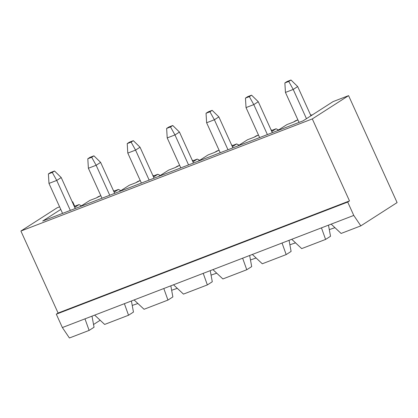 <?xml version="1.0" encoding="UTF-8"?>
<svg xmlns="http://www.w3.org/2000/svg" width="418" height="418" viewBox="0 0 418 418"><rect width="100%" height="100%" fill="white"/><g stroke="black" fill="none" stroke-linecap="round" stroke-linejoin="round"><path stroke-width="0.63" d="M56.733 180.43L70.334 210.411L56.733 180.43L48.974 183.413L62.575 213.394L48.974 183.413L56.733 180.43L52.276 172.435L54.512 170.999L50.635 172.493L48.394 173.93L52.276 172.435L48.394 173.93L48.974 183.413L48.394 173.93L50.635 172.493L54.512 170.999L52.276 172.435L56.733 180.43L61.211 177.556L56.733 180.43M75.256 208.514L61.211 177.556L75.256 208.514M61.211 177.556L54.512 170.999L61.211 177.556M96.145 165.267L109.746 195.243L96.145 165.267L88.386 168.25L101.987 198.231L88.386 168.25L96.145 165.267L91.688 157.272L93.925 155.836L90.048 157.33L87.806 158.767L91.688 157.272L87.806 158.767L88.386 168.25L87.806 158.767L90.048 157.33L93.925 155.836L91.688 157.272L96.145 165.267L100.623 162.393L96.145 165.267M114.668 193.351L100.623 162.393L114.668 193.351M100.623 162.393L93.925 155.836L100.623 162.393M135.557 150.099L149.158 180.08L135.557 150.099L127.798 153.087L141.399 183.063L127.798 153.087L135.557 150.099L131.1 142.11L133.337 140.673L129.46 142.162L127.218 143.599L131.1 142.11L127.218 143.599L127.798 153.087L127.218 143.599L129.46 142.162L133.337 140.673L131.1 142.11L135.557 150.099L140.035 147.225L135.557 150.099M154.08 178.183L140.035 147.225L154.08 178.183M140.035 147.225L133.337 140.673L140.035 147.225M174.97 134.936L188.57 164.917L174.97 134.936L167.21 137.919L180.811 167.9L167.21 137.919L174.97 134.936L170.513 126.941L172.749 125.504L168.872 126.999L166.63 128.436L170.513 126.941L166.63 128.436L167.21 137.919L166.63 128.436L168.872 126.999L172.749 125.504L170.513 126.941L174.97 134.936L179.447 132.062L174.97 134.936M193.492 163.02L179.447 132.062L193.492 163.02M179.447 132.062L172.749 125.504L179.447 132.062M214.382 119.773L227.982 149.749L214.382 119.773L206.623 122.756L220.223 152.737L206.623 122.756L214.382 119.773L209.925 111.778L212.161 110.342L208.284 111.836L206.043 113.273L209.925 111.778L206.043 113.273L206.623 122.756L206.043 113.273L208.284 111.836L212.161 110.342L209.925 111.778L214.382 119.773L218.86 116.899L214.382 119.773M232.904 147.857L218.86 116.899L232.904 147.857M218.86 116.899L212.161 110.342L218.86 116.899M253.794 104.604L267.395 134.586L253.794 104.604L246.035 107.593L259.635 137.569L246.035 107.593L253.794 104.604L249.337 96.615L251.573 95.179L247.696 96.668L245.455 98.105L249.337 96.615L245.455 98.105L246.035 107.593L245.455 98.105L247.696 96.668L251.573 95.179L249.337 96.615L253.794 104.604L258.272 101.731L253.794 104.604M272.317 132.689L258.272 101.731L272.317 132.689M258.272 101.731L251.573 95.179L258.272 101.731M293.206 89.442L306.467 118.675L293.206 89.442L285.447 92.425L299.048 122.406L285.447 92.425L293.206 89.442L288.749 81.447L290.985 80.01L287.109 81.505L284.867 82.942L288.749 81.447L284.867 82.942L285.447 92.425L284.867 82.942L287.109 81.505L290.985 80.01L288.749 81.447L293.206 89.442L297.684 86.568L293.206 89.442M310.945 115.802L297.684 86.568L310.945 115.802M297.684 86.568L290.985 80.01L297.684 86.568M328.475 225.161L330.523 236.259L325.596 239.42L321.458 227.862L291.743 239.295L301.697 248.611L325.596 239.42L301.697 248.611L291.743 239.295L321.458 227.862L331.155 224.132L341.109 233.448L360.818 225.866L353.769 215.427L331.155 224.132L353.769 215.427L347.703 202.061L349.495 200.912L312.303 118.916L348.586 95.638L397.1 202.589L360.818 225.866L341.109 233.448L331.155 224.132L321.458 227.862L325.596 239.42L330.523 236.259L328.475 225.161M289.063 240.329L291.111 251.422L286.184 254.583L282.045 243.025L252.331 254.457L262.285 263.779L286.184 254.583L262.285 263.779L252.331 254.457L291.743 239.295L282.045 243.025L286.184 254.583L291.111 251.422L289.063 240.329M249.65 255.492L251.699 266.585L246.772 269.746L242.633 258.193L212.919 269.626L222.872 278.942L246.772 269.746L222.872 278.942L212.919 269.626L252.331 254.457L242.633 258.193L246.772 269.746L251.699 266.585L249.65 255.492M210.238 270.655L212.287 281.753L207.359 284.914L203.221 273.356L173.507 284.789L183.46 294.105L207.359 284.914L183.46 294.105L173.507 284.789L212.919 269.626L203.221 273.356L207.359 284.914L212.287 281.753L210.238 270.655M170.826 285.823L172.874 296.916L167.947 300.077L163.809 288.519L134.094 299.952L144.048 309.273L167.947 300.077L144.048 309.273L134.094 299.952L173.507 284.789L163.809 288.519L167.947 300.077L172.874 296.916L170.826 285.823M131.409 300.986L133.462 312.079L128.535 315.24L124.397 303.687L94.682 315.12L104.636 324.436L128.535 315.24L104.636 324.436L94.682 315.12L134.094 299.952L124.397 303.687L128.535 315.24L133.462 312.079L131.409 300.986M91.997 316.149L94.05 327.247L89.123 330.408L84.985 318.85L62.366 327.55L69.414 337.99L89.123 330.408L69.414 337.99L62.366 327.55L94.682 315.12L84.985 318.85L89.123 330.408L94.05 327.247L91.997 316.149M329.295 229.618L334.943 227.674L329.295 229.618M289.883 244.786L295.531 242.842L289.883 244.786M250.471 259.949L256.119 258.005L250.471 259.949M211.059 275.112L216.707 273.168L211.059 275.112M171.646 290.275L177.295 288.331L171.646 290.275M137.883 303.499L132.234 305.443L137.883 303.499M100.168 320.251L93.543 324.504L100.168 320.251M81.411 205.844L79.885 206.732L81.411 205.844M57.182 207.762L59.596 206.832L57.182 207.762L20.9 231.039L312.303 118.916L20.9 231.039L58.097 313.035L349.495 200.912L58.097 313.035L56.305 314.184L347.703 202.061L56.305 314.184L62.366 327.55L56.305 314.184L58.097 313.035L20.9 231.039L57.182 207.762M72.277 201.951L72.701 201.789L74.718 206.241L72.701 201.789L72.277 201.951M98.413 196.606L100.827 195.681L96.401 197.902L89.88 200.41L80.23 206.596L89.88 200.41L96.401 197.902L98.413 196.606M113.508 190.801L113.931 190.639L114.13 191.078L113.931 190.639L113.508 190.801M137.825 181.443L140.239 180.513L135.813 182.734L129.293 185.242L119.642 191.434L129.293 185.242L135.813 182.734L137.825 181.443M152.92 175.633L153.343 175.471L153.542 175.915L153.343 175.471L152.92 175.633M177.237 166.28L179.651 165.35L175.226 167.571L168.705 170.079L159.054 176.271L168.705 170.079L175.226 167.571L177.237 166.28M192.337 160.47L192.755 160.308L192.954 160.747L192.755 160.308L192.337 160.47M216.649 151.112L219.063 150.187L214.638 152.408L208.117 154.916L198.466 161.108L208.117 154.916L214.638 152.408L216.649 151.112M231.75 145.307L232.168 145.145L232.366 145.584L232.168 145.145L231.75 145.307M256.062 135.949L258.476 135.019L254.05 137.245L247.529 139.748L237.879 145.939L247.529 139.748L254.05 137.245L256.062 135.949M271.162 130.139L271.58 129.977L271.778 130.421L271.58 129.977L271.162 130.139M295.474 120.786L297.888 119.856L293.462 122.077L286.941 124.585L277.291 130.777L286.941 124.585L293.462 122.077L295.474 120.786M310.574 114.976L310.992 114.814L311.191 115.253L310.992 114.814L310.574 114.976M333.068 101.611L348.586 95.638L333.068 101.611L303.055 120.865L42.688 221.044L60.777 209.439L42.688 221.044L303.055 120.865L333.068 101.611M72.319 202.035L72.701 201.789L72.319 202.035M353.769 215.427L360.818 225.866L397.1 202.589L348.586 95.638L312.303 118.916L349.495 200.912L347.703 202.061L353.769 215.427M312.706 114.673L310.773 115.415L312.706 114.673M310.611 115.06L310.992 114.814L310.611 115.06M271.784 131.518L276.084 128.765L271.36 130.583L276.084 128.765L278.44 129.951L276.946 130.912L278.472 130.019L276.084 128.765L271.784 131.518M271.198 130.223L271.58 129.977L271.198 130.223M232.371 146.687L236.672 143.928L231.948 145.746L236.672 143.928L239.028 145.114L237.534 146.075L239.059 145.182L236.672 143.928L232.371 146.687M231.786 145.391L232.168 145.145L231.786 145.391M192.959 161.85L197.259 159.096L192.536 160.909L197.259 159.096L199.616 160.277L198.122 161.238L199.647 160.35L197.259 159.096L192.959 161.85M192.374 160.554L192.755 160.308L192.374 160.554M153.547 177.013L157.847 174.259L153.124 176.077L157.847 174.259L160.204 175.445L158.709 176.401L160.235 175.513L157.847 174.259L153.547 177.013M152.962 175.717L153.343 175.471L152.962 175.717M114.135 192.181L118.435 189.422L113.712 191.24L118.435 189.422L120.792 190.608L119.297 191.569L120.823 190.676L118.435 189.422L114.135 192.181M113.55 190.885L113.931 190.639L113.55 190.885M74.723 207.344L79.018 204.59L74.299 206.403L79.018 204.59L81.379 205.771L79.018 204.59L74.723 207.344"/></g></svg>
